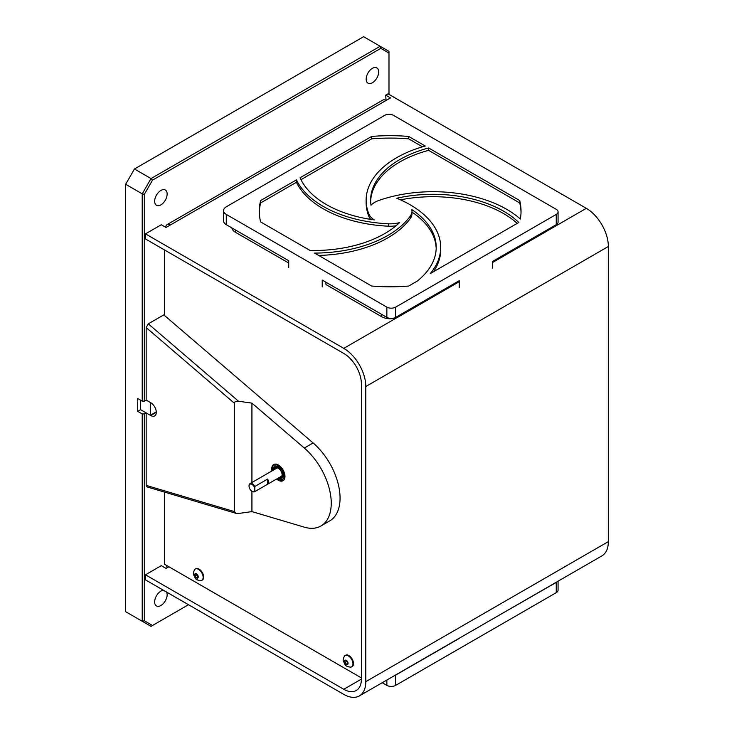 <?xml version="1.0" encoding="UTF-8"?>
<svg xmlns="http://www.w3.org/2000/svg" width="734" height="734" viewBox="0 0 734 734"><rect width="100%" height="100%" fill="white"/><g stroke="black" fill="none" stroke-linecap="round" stroke-linejoin="round"><path stroke-width="1.1" d="M146.167 327.575L148.277 323.841L238.532 401.241C235.981 401.048 234.568 401.691 234.302 403.168L146.167 327.575L146.167 400.067L144.332 401.131L142.222 401.131L142.222 193.831L144.332 194.336L144.332 401.131M238.532 401.241L251.927 403.122L304.307 448.052A49.857 28.782 60 0 1 329.933 491.404A49.857 28.782 60 0 1 320.923 525.984L329.731 520.892A49.857 28.782 60 0 0 338.75 486.312A49.857 28.782 60 0 0 313.124 442.96L163.792 314.886L148.277 323.841M283.462 480.431A9.349 5.395 60 0 1 277.525 478.495M272.864 470.421A9.349 5.395 60 0 1 274.149 464.31M271.984 470.925A9.349 5.395 60 0 1 273.69 464.53A9.349 5.395 60 0 1 278.36 464.998A9.349 5.395 60 0 1 284.471 473.237A9.349 5.395 60 0 1 283.04 480.724A9.349 5.395 60 0 1 276.645 479.008M320.923 525.984A49.857 28.782 60 0 1 304.307 527.168L251.927 511.607L251.927 491.211M251.927 482.504L251.927 403.122M251.927 511.607L238.532 513.479L236.018 513.341L234.302 511.561L234.302 403.168M236.018 513.341L147.029 486.908L146.167 485.385L146.167 412.893L150.745 415.536A7.854 4.532 -120 0 0 154.672 415.921A7.854 4.532 -120 0 0 155.874 409.636A7.854 4.532 -120 0 0 150.745 402.718L146.167 400.067L150.332 402.471L150.332 415.297L156.287 411.857M276.149 466.723A6.23 3.597 60 0 1 276.342 466.604A6.23 3.597 60 0 1 279.351 466.852M283.865 474.659A6.23 3.597 60 0 1 282.572 477.394A6.23 3.597 60 0 1 282.37 477.495M273.754 469.898A7.854 4.532 60 0 1 274.81 465.705A7.854 4.532 60 0 1 275.323 465.319A7.854 4.532 60 0 1 280.195 466.347M284.719 474.192A7.854 4.532 60 0 1 283.168 478.917A7.854 4.532 60 0 1 278.425 477.981M275.323 465.319L276.021 464.916A7.854 4.532 60 0 1 277.461 464.549M284.911 477.458A7.854 4.532 60 0 1 283.874 478.513L283.168 478.917M164.499 249.945L164.499 315.492M164.499 492.101L164.499 564.217L361.403 677.904M165.71 227.292A6.734 3.89 60 0 1 167.086 224.613A6.734 3.89 60 0 1 170.453 224.943L390.488 97.916L385.726 95.163L388.02 93.842L586.319 208.328A31.158 17.992 -120 0 1 608.348 246.496L608.348 541.619L365.807 681.647A31.158 17.992 60 0 1 359.357 695.915A31.158 17.992 60 0 1 343.778 694.373L145.479 579.878L145.479 574.795L343.778 689.281L361.403 679.106L361.403 383.974A24.928 14.396 60 0 0 343.778 353.449L145.479 238.963L145.479 233.871L343.778 348.356A31.158 17.992 60 0 1 365.807 386.524L365.807 681.647M386.056 100.439L385.726 95.163M145.479 233.871L161.287 224.742L166.049 227.494L170.453 224.943M386.084 100.457A6.734 3.89 -120 0 0 382.717 100.127L167.086 224.613M359.357 695.915L601.898 555.886A31.158 17.992 -120 0 0 608.348 541.619M361.403 679.106A24.928 14.396 60 0 1 356.238 690.51A24.928 14.396 60 0 1 343.778 689.281M145.479 574.795L161.287 565.666L166.049 568.41L168.903 566.767M167.269 567.703A6.734 3.89 60 0 1 166.095 565.143M344.925 660.673L344.925 662.508L346.301 664.215L347.668 664.096L347.668 662.261L346.301 660.554L344.925 660.673M346.934 661.343L344.925 662.508M347.668 663.426L346.301 664.215M348.338 655.866A6.533 3.771 -120 0 0 345.081 655.545A6.533 3.771 -120 0 0 344.384 656.168C343.099 659.114 342.833 660.93 343.576 661.618C345.274 664.224 344.384 666.509 350.724 667.151A6.533 3.771 -120 0 0 351.604 666.857A6.533 3.771 -120 0 0 352.604 661.628A6.533 3.771 -120 0 0 348.338 655.866M351.861 666.692A6.533 3.771 -120 0 0 352.137 666.555A6.533 3.771 -120 0 0 353.137 661.316A6.533 3.771 -120 0 0 348.87 655.563A6.533 3.771 -120 0 0 345.604 655.242A6.533 3.771 -120 0 0 345.356 655.416M492.707 618.927L556.244 582.401A6.23 3.597 180 0 0 557.225 581.677M459.218 638.424L395.672 675.115A6.23 3.597 180 0 1 394.406 675.675M558.069 581.181L558.069 590.118A6.23 3.597 180 0 1 556.244 592.668L395.672 685.372A6.23 3.597 180 0 1 386.855 685.372L382.231 682.703M288.728 263.047L235.394 232.256A11.983 6.918 180 0 1 231.926 227.935M325.905 282.608L325.96 284.535L381.698 316.721L381.625 314.363M454.41 283.471L454.383 284.535L398.645 316.721A11.983 6.918 180 0 1 381.698 316.721M547.858 229.513A11.983 6.918 180 0 1 544.949 232.256L492.707 262.414M492.707 268.194L492.707 261.359L556.244 224.668A6.23 3.597 0 0 0 558.069 222.127L558.069 211.869A6.23 3.597 0 0 0 556.244 209.328L393.488 115.357A6.23 3.597 0 0 0 384.671 115.357L226.274 206.804A9.322 5.386 0 0 0 223.549 210.612A9.322 5.386 0 0 0 226.274 214.411L386.855 307.124A6.23 3.597 0 0 0 395.672 307.124L556.244 214.411A6.23 3.597 0 0 0 558.069 211.869M455.511 282.829L454.41 283.691M459.218 287.535L459.218 280.691L395.672 317.382A6.23 3.597 0 0 1 386.855 317.382L322.217 280.067L322.217 286.902M223.549 210.612L223.549 220.87A9.322 5.386 0 0 0 226.274 224.668L288.728 260.726L288.728 267.571M371.661 286.04A130.872 75.556 0 0 0 408.682 286.04L417.325 281.049A99.714 57.564 180 0 0 436.216 247.33A99.714 57.564 180 0 0 411.792 209.585A21.809 12.597 0 0 1 411.985 211.236A21.809 12.597 0 0 1 410.297 216.09A104.2 60.16 0 0 1 314.583 253.083L371.661 286.04M318.648 255.432A104.2 60.16 0 0 0 410.297 218.493A21.809 12.597 0 0 0 411.985 213.64L411.985 211.236M411.985 212.117A99.714 57.564 180 0 1 436.198 248.532M296.426 182.28A104.2 60.16 0 0 0 388.405 226.191L388.405 223.787A104.2 60.16 0 0 1 296.426 179.885L296.426 182.28L260.616 202.96A130.872 75.556 0 0 0 259.313 212.438M260.616 202.96L260.616 200.556A130.872 75.556 0 0 0 259.304 211.236A130.872 75.556 0 0 0 260.616 221.925L310.014 250.441A99.714 57.564 180 0 0 399.58 222.604A21.809 12.597 0 0 1 388.405 223.787M388.405 226.191A21.809 12.597 0 0 0 396.021 225.769M296.426 179.885L260.616 200.556M422.481 146.809L408.682 138.845A130.872 75.556 0 0 0 371.661 138.845L371.661 136.441L300.096 177.756A99.714 57.564 180 0 0 374.358 219.916A21.809 12.597 0 0 1 368.945 214.144A104.2 60.16 0 0 1 366.128 200.254A104.2 60.16 0 0 1 425.261 146.011L408.682 136.441A130.872 75.556 0 0 0 371.661 136.441M408.682 138.845L408.682 136.441M371.661 138.845L300.977 179.656M366.128 200.254L366.128 202.657A104.2 60.16 0 0 0 368.945 216.548A21.809 12.597 0 0 0 370.771 219.393M519.727 200.556L428.628 147.965L428.628 150.36L519.727 202.96L519.727 200.556A130.872 75.556 0 0 1 521.039 211.236A130.872 75.556 0 0 1 520.342 219.026A104.2 60.16 0 0 0 378.817 200.483A21.809 12.597 0 0 0 370.991 205.236A99.714 57.564 180 0 1 370.615 200.254A99.714 57.564 180 0 1 428.628 147.965M370.642 201.455A99.714 57.564 180 0 1 428.628 150.36M521.021 212.438A130.872 75.556 0 0 0 519.727 202.96M396.736 198.244A99.714 57.564 180 0 1 518.782 222.475L430.262 273.58A104.2 60.16 0 0 0 440.703 247.33A104.2 60.16 0 0 0 396.736 198.244M400.489 199.85A99.714 57.564 180 0 1 517.195 223.384M433.5 271.708A104.2 60.16 -0 0 0 440.703 249.734L440.703 247.33M195.097 574.171L195.097 576.006L196.473 577.713L197.85 577.594L197.85 575.759L196.473 574.052L195.097 574.171M197.107 574.841L195.097 576.006M197.85 576.924L196.473 577.713M198.519 569.373A6.533 3.771 -120 0 0 195.253 569.043A6.533 3.771 -120 0 0 194.565 569.667C193.271 572.612 193.005 574.428 193.748 575.117C195.446 577.722 194.565 580.007 200.905 580.649A6.533 3.771 -120 0 0 201.786 580.355A6.533 3.771 -120 0 0 202.786 575.126A6.533 3.771 -120 0 0 198.519 569.373M202.033 580.19A6.533 3.771 -120 0 0 202.309 580.053A6.533 3.771 -120 0 0 203.309 574.823A6.533 3.771 -120 0 0 199.042 569.061A6.533 3.771 -120 0 0 195.776 568.74A6.533 3.771 -120 0 0 195.528 568.914M140.616 400.204L140.616 409.682L150.332 415.297M152.525 625.478L151.03 626.341L125.652 611.688L142.222 621.248L144.332 620.744L152.525 625.478L188.491 604.715L151.03 626.341L142.222 621.248L142.222 413.948L144.332 413.948L146.167 412.893M388.992 94.402L388.992 51.352L380.175 46.27L380.799 48.352L152.525 180.142L144.332 194.336M388.992 53.077L380.799 48.352M134.46 168.994L151.03 178.564L380.175 46.27L363.605 36.7L134.46 168.994L125.652 184.262L142.222 193.831L151.03 178.564L152.525 180.142M140.616 409.682L137.726 411.352L137.726 398.534L142.222 401.131M163.434 590.246A8.836 5.101 120 0 0 160.902 591.09A8.836 5.101 120 0 0 155.131 598.871A8.836 5.101 120 0 0 156.489 605.954A8.836 5.101 120 0 0 164.434 602.21A8.836 5.101 120 0 0 166.609 592.081M160.902 190.427A8.836 5.101 120 0 0 155.131 198.217A8.836 5.101 120 0 0 156.489 205.291A8.836 5.101 120 0 0 165.315 200.189A8.836 5.101 120 0 0 165.315 189.996A8.836 5.101 120 0 0 160.902 190.427M372.422 68.308A8.836 5.101 120 0 0 366.651 76.097A8.836 5.101 120 0 0 368 83.171A8.836 5.101 120 0 0 376.836 78.07A8.836 5.101 120 0 0 376.836 67.877A8.836 5.101 120 0 0 372.422 68.308M144.332 413.948L144.332 620.744M137.726 411.352L142.222 413.948M125.652 184.262L125.652 611.688M267.662 484.192A4.67 2.697 -120 0 0 267.662 479.073L267.662 484.192L254.799 491.615A4.67 2.697 60 0 1 254.68 491.688A4.67 2.697 60 0 1 252.349 491.459A4.67 2.697 60 0 1 252.166 491.349M249.055 485.954A4.67 2.697 60 0 1 249.046 485.743A4.67 2.697 60 0 1 250.019 483.605A4.67 2.697 60 0 1 252.349 483.834A4.67 2.697 60 0 1 254.799 486.504L254.799 491.615M254.441 487.367A4.165 2.404 -120 0 0 251.138 484.101A4.165 2.404 -120 0 0 249.046 486.147A4.165 2.404 -120 0 0 251.991 491.257A4.165 2.404 -120 0 0 254.441 491.165M267.662 479.073L254.799 486.504M274.241 469.622A6.221 3.587 60 0 1 275.516 467.09A6.221 3.587 60 0 1 278.626 467.393A6.221 3.587 60 0 1 282.691 472.879A6.221 3.587 60 0 1 281.737 477.862A6.221 3.587 60 0 1 278.911 477.706A5.844 3.376 -120 0 0 282.489 474.678A5.844 3.376 -120 0 0 278.36 467.852A5.844 3.376 -120 0 0 274.268 469.604M278.498 468.393A4.909 2.835 -120 0 0 275.534 468.879M280.195 476.962A4.909 2.835 -120 0 0 282.104 474.632M278.626 468.466L278.36 468.31A5.285 3.055 60 0 1 282.104 474.788A5.285 3.055 60 0 1 279.461 477.384M274.791 469.301A5.285 3.055 60 0 1 278.36 468.31M313.124 442.96L304.307 448.052M146.167 485.385L234.302 511.561M156.296 412.334L150.745 415.536M275.067 467.448A6.533 3.771 60 0 1 275.562 466.778A6.533 3.771 60 0 1 282.838 470.833A6.533 3.771 60 0 1 281.205 478.082M343.778 348.356L397.883 317.125M454.383 284.498L459.218 281.709M545.646 231.816L586.319 208.328M365.807 386.524L608.348 246.496M346.301 660.352A2.496 1.44 -120 0 0 344.769 662.518A2.496 1.44 -120 0 0 347.824 664.279A2.496 1.44 -120 0 0 346.301 660.352M395.672 685.372L395.672 675.115M556.244 592.668L556.244 582.401M386.855 685.372L386.855 680.033M235.394 232.256L235.32 229.898M398.645 316.721L398.681 315.648M544.949 232.256L544.977 231.182M556.244 214.411L556.244 224.668M395.672 307.124L395.672 317.382M226.274 214.411L226.274 224.668M386.855 307.124L386.855 317.382M410.297 218.493L410.297 216.09M368.945 216.548L368.945 214.144M196.473 573.85A2.496 1.44 -120 0 0 194.941 576.016A2.496 1.44 -120 0 0 197.996 577.777A2.496 1.44 -120 0 0 196.473 573.85M276.342 466.604C280.039 463.677 286.71 476.458 282.572 477.394M345.604 655.242L345.081 655.545M352.137 666.555L351.604 666.857M195.776 568.74L195.253 569.043M202.309 580.053L201.786 580.355M254.68 491.688L281.728 476.072M250.019 483.605L277.057 467.989M276.534 466.503L275.516 467.09M282.755 477.274L281.737 477.862"/></g></svg>
